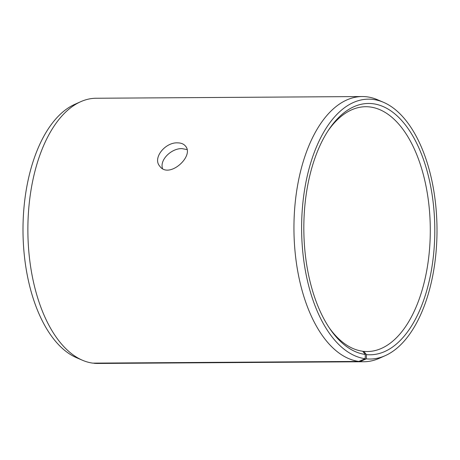<?xml version="1.0" encoding="UTF-8"?>
<svg xmlns="http://www.w3.org/2000/svg" width="460" height="460" viewBox="0 0 460 460"><rect width="100%" height="100%" fill="white"/><g stroke="black" fill="none" stroke-linecap="round" stroke-linejoin="round"><path stroke-width="0.69" d="M362.181 96.542A132.606 69.092 -90.4 0 0 293.963 224.727A132.606 69.092 -90.4 0 0 358.829 361.428L92.753 363.135A132.606 69.092 -90.4 0 1 82.449 360.243L76.469 357.679A129.933 67.695 -90.4 0 1 23 231.334A129.933 67.695 -90.4 0 1 74.842 104.311L80.782 101.666A132.606 69.092 -90.4 0 1 96.111 98.25L362.181 96.542A132.606 69.092 -90.4 0 1 377.551 99.757L383.531 102.321A129.933 67.695 -90.4 0 1 437 228.666A129.933 67.695 -90.4 0 1 385.158 355.689A129.933 67.695 -90.4 0 1 366.361 358.857L366.459 354.603L363.745 351.359L362.744 351.365M82.449 360.243A132.606 69.092 -90.4 0 1 27.876 231.299A132.606 69.092 -90.4 0 1 80.782 101.666M385.158 355.689L379.218 358.334A132.606 69.092 -90.4 0 1 363.889 361.75L97.819 363.457A132.606 69.092 -90.4 0 1 93.961 363.279L360.03 361.566L366.361 358.857M93.61 363.13L93.961 363.279M358.829 361.428L365.183 358.719A129.933 67.695 -90.4 0 1 302.231 210.289A129.933 67.695 -90.4 0 1 383.531 102.321M363.889 361.75A132.606 69.092 -90.4 0 1 360.03 361.566M365.183 358.719L365.315 354.464A125.672 65.475 -90.4 0 1 329.981 328.9A125.672 65.475 -90.4 0 1 328.699 129.818A125.672 65.475 -90.4 0 1 431.606 191.521A125.672 65.475 -90.4 0 1 366.459 354.603M365.315 354.464L362.635 351.227A122.406 63.773 -90.4 0 1 329.096 327.595M327.83 131.14A122.406 63.773 -90.4 0 1 365.729 106.72A122.406 63.773 -90.4 0 1 430.29 228.712A122.406 63.773 -90.4 0 1 367.304 351.526A122.406 63.773 -90.4 0 1 363.745 351.359M186.984 149.569L181.982 148.62C171.787 148.189 159.459 159.608 162.524 168.555M177.508 142.864C181.09 142.876 183.758 143.963 185.506 146.125C194.643 156.233 168.751 179.411 159.729 166.152C152.358 157.929 165.393 142.174 177.508 142.864"/></g></svg>
